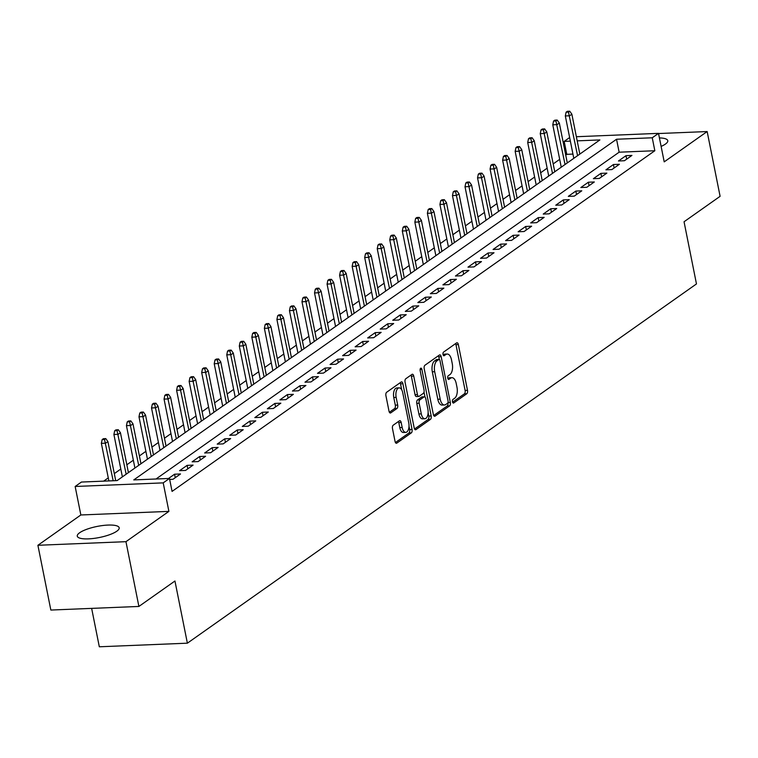 <?xml version="1.0" encoding="UTF-8"?>
<svg xmlns="http://www.w3.org/2000/svg" width="758" height="758" viewBox="0 0 758 758"><rect width="100%" height="100%" fill="white"/><g stroke="black" fill="none" stroke-linecap="round" stroke-linejoin="round"><path stroke-width="1.14" d="M452.479 401.806A1.886 0.929 87.7 0 0 453.417 403.085A1.886 0.929 87.7 0 0 453.691 402.981L466.767 393.753A2.691 1.327 87.7 0 0 467.496 390.342L458.344 344.568A2.691 1.327 87.7 0 0 457.008 342.749A2.691 1.327 87.7 0 0 456.61 342.891L443.534 352.119A1.886 0.929 87.7 0 0 443.023 354.507A1.886 0.929 87.7 0 0 443.961 355.786A1.886 0.929 87.7 0 0 444.245 355.682L445.931 354.488A8.603 4.254 87.7 0 1 447.211 354.033A8.603 4.254 87.7 0 1 451.503 359.851L452.261 363.66A8.603 4.254 87.7 0 1 449.949 374.575L448.253 375.769A1.886 0.929 87.7 0 0 447.751 378.157A1.886 0.929 87.7 0 0 448.689 379.436A1.886 0.929 87.7 0 0 448.963 379.332L450.659 378.138A8.603 4.254 87.7 0 1 451.939 377.683A8.603 4.254 87.7 0 1 456.221 383.501L456.989 387.31A8.603 4.254 87.7 0 1 454.677 398.225L452.981 399.419A1.886 0.929 87.7 0 0 452.479 401.806M116.789 531.216A21.366 5.647 -11.3 0 0 119.186 527.786A21.366 5.647 -11.3 0 0 102.728 525.521A21.366 5.647 -11.3 0 0 79.666 532.732A21.366 5.647 -11.3 0 0 77.278 536.162A21.366 5.647 -11.3 0 0 93.727 538.426A21.366 5.647 -11.3 0 0 116.789 531.216M661.128 146.417A21.366 5.647 -11.3 0 0 665.391 144.096A21.366 5.647 -11.3 0 0 667.779 140.675A21.366 5.647 -11.3 0 0 659.432 137.928M393.212 425.2A2.691 1.327 87.7 0 0 392.492 428.611L395.06 441.459A2.691 1.327 87.7 0 0 396.396 443.278A2.691 1.327 87.7 0 0 396.794 443.127L411.319 432.884A2.691 1.327 87.7 0 0 412.049 429.473L402.896 383.7A2.691 1.327 87.7 0 0 401.56 381.88A2.691 1.327 87.7 0 0 401.162 382.023L386.637 392.274A2.691 1.327 87.7 0 0 385.917 395.685L389.015 411.196A2.691 1.327 87.7 0 0 390.351 413.015A2.691 1.327 87.7 0 0 390.749 412.873L396.965 408.486A2.691 1.327 87.7 0 0 397.685 405.075L396.15 397.381A7.192 3.553 87.7 0 1 399.153 387.869A7.192 3.553 87.7 0 1 402.735 392.729L408.761 422.869A7.192 3.553 87.7 0 1 405.757 432.373A7.192 3.553 87.7 0 1 402.176 427.512L401.171 422.49A2.691 1.327 87.7 0 0 399.826 420.671A2.691 1.327 87.7 0 0 399.428 420.813L393.212 425.2M138.894 606.447L50.843 610.048L37.9 545.277L125.961 541.676L138.894 606.447L174.946 581.007L187.378 643.182L696.469 283.937L684.048 221.762L720.1 196.322L707.157 131.551L664.207 161.861L658.513 133.361L652.25 137.785L654.836 150.738L172.066 491.402L169.479 478.45L163.207 482.874L75.156 486.475L81.419 482.05L117.12 480.591L599.891 139.927L577.198 140.855M125.961 541.676L168.901 511.375L163.207 482.874M433.339 414.446A2.691 1.327 87.7 0 0 434.675 416.265A2.691 1.327 87.7 0 0 435.073 416.123L449.598 405.871A2.691 1.327 87.7 0 0 450.318 402.46L441.175 356.686A2.691 1.327 87.7 0 0 439.839 354.867A2.691 1.327 87.7 0 0 439.441 355.009L424.916 365.261A2.691 1.327 87.7 0 0 424.196 368.672L433.339 414.446M430.459 419.373L415.934 429.625A2.691 1.327 87.7 0 1 415.536 429.767A2.691 1.327 87.7 0 1 414.2 427.948L405.056 382.174A2.691 1.327 87.7 0 1 405.776 378.763L411.992 374.376A2.691 1.327 87.7 0 1 412.39 374.234A2.691 1.327 87.7 0 1 413.726 376.053L417.44 394.615A2.691 1.327 87.7 0 0 418.776 396.434A2.691 1.327 87.7 0 0 419.174 396.292L423.305 393.383A2.691 1.327 87.7 0 0 424.025 389.972L420.159 370.643A1.886 0.929 87.7 0 1 420.946 368.151A1.886 0.929 87.7 0 1 421.884 369.43L431.179 415.962A2.691 1.327 87.7 0 1 430.459 419.373L428.081 419.477L414.56 429.009M707.157 131.551L658.55 133.541M624.412 160.734L631.935 155.428L625.985 155.674L618.462 160.98L624.412 160.734M611.877 169.584L619.4 164.278L613.449 164.524L605.926 169.83L611.877 169.584M599.332 178.433L606.855 173.127L600.905 173.364L593.381 178.68L599.332 178.433M586.796 187.283L594.319 181.977L588.369 182.214L580.846 187.529L586.796 187.283M574.261 196.132L581.784 190.817L575.834 191.063L568.31 196.369L574.261 196.132M561.716 204.982L569.239 199.667L563.289 199.913L555.766 205.219L561.716 204.982M549.18 213.832L556.704 208.516L550.753 208.763L543.23 214.069L549.18 213.832M536.636 222.672L544.159 217.366L538.208 217.612L530.685 222.918L536.636 222.672M524.1 231.522L531.623 226.216L525.673 226.462L518.15 231.768L524.1 231.522M511.555 240.371L519.078 235.065L513.138 235.312L505.605 240.618L511.555 240.371M499.02 249.221L506.543 243.915L500.593 244.152L493.07 249.467L499.02 249.221M486.484 258.071L494.008 252.765L488.057 253.001L480.534 258.317L486.484 258.071M473.94 266.92L481.463 261.605L475.512 261.851L467.989 267.157L473.94 266.92M461.404 275.77L468.927 270.454L462.977 270.701L455.454 276.007L461.404 275.77M448.859 284.62L456.382 279.304L450.432 279.55L442.909 284.856L448.859 284.62M436.324 293.46L443.847 288.154L437.897 288.4L430.373 293.706L436.324 293.46M423.779 302.309L431.311 297.003L425.361 297.25L417.838 302.556L423.779 302.309M411.243 311.159L418.767 305.853L412.816 306.09L405.293 311.405L411.243 311.159M398.708 320.009L406.231 314.703L400.281 314.94L392.758 320.255L398.708 320.009M386.163 328.858L393.686 323.552L387.736 323.789L380.213 329.105L386.163 328.858M373.628 337.708L381.151 332.392L375.201 332.639L367.677 337.945L373.628 337.708M361.083 346.558L368.606 341.242L362.665 341.488L355.132 346.794L361.083 346.558M348.547 355.398L356.071 350.092L350.12 350.338L342.597 355.644L348.547 355.398M336.012 364.247L343.535 358.941L337.585 359.188L330.062 364.494L336.012 364.247M323.467 373.097L330.99 367.791L325.04 368.037L317.517 373.343L323.467 373.097M310.932 381.947L318.455 376.641L312.504 376.878L304.981 382.193L310.932 381.947M298.387 390.796L305.91 385.49L299.96 385.727L292.436 391.043L298.387 390.796M285.851 399.646L293.374 394.34L287.424 394.577L279.901 399.892L285.851 399.646M273.306 408.496L280.839 403.18L274.889 403.427L267.366 408.733L273.306 408.496M260.771 417.345L268.294 412.03L262.344 412.276L254.821 417.582L260.771 417.345M248.236 426.185L255.759 420.88L249.808 421.126L242.285 426.432L248.236 426.185M235.691 435.035L243.214 429.729L237.263 429.976L229.74 435.281L235.691 435.035M223.155 443.885L230.678 438.579L224.728 438.825L217.205 444.131L223.155 443.885M210.61 452.734L218.133 447.428L212.183 447.665L204.66 452.981L210.61 452.734M198.075 461.584L205.598 456.278L199.648 456.515L192.125 461.83L198.075 461.584M185.539 470.434L193.063 465.118L187.112 465.365L179.589 470.671L185.539 470.434M169.669 479.416L172.995 479.283L180.518 473.968L174.567 474.214L168.513 478.488M654.836 150.738L619.134 152.197L156.015 478.999M572.944 154.092L566.776 154.338L565.733 155.077M559.688 159.341L553.188 163.927M547.143 168.191L540.653 172.777M534.608 177.04L528.108 181.626M522.072 185.89L515.573 190.476M509.528 194.74L503.037 199.326M496.992 203.589L490.492 208.175M484.447 212.439L477.957 217.025M471.912 221.289L465.412 225.865M459.376 230.129L452.877 234.715M446.832 238.978L440.332 243.564M434.296 247.828L427.796 252.414M421.751 256.678L415.261 261.264M409.216 265.527L402.716 270.113M396.671 274.377L390.18 278.963M384.135 283.227L377.636 287.813M371.6 292.076L365.1 296.653M359.055 300.917L352.555 305.502M346.52 309.766L340.02 314.352M333.975 318.616L327.484 323.202M321.439 327.465L314.94 332.051M308.904 336.315L302.404 340.901M296.359 345.165L289.859 349.751M283.824 354.014L277.324 358.591M271.279 362.855L264.788 367.44M258.743 371.704L252.243 376.29M246.198 380.554L239.708 385.14M233.663 389.404L227.163 393.989M221.128 398.253L214.628 402.839M208.583 407.103L202.083 411.689M196.047 415.952L189.547 420.538M183.502 424.802L177.012 429.379M170.967 433.642L164.467 438.228M158.422 442.492L151.932 447.078M145.887 451.342L139.387 455.928M133.351 460.191L126.851 464.777M120.806 469.041L114.306 473.627M108.271 477.891L103.657 481.141M91.642 608.38L99.317 646.782L187.378 643.182M168.901 511.375L80.85 514.976L37.9 545.277M80.85 514.976L75.156 486.475M566.776 154.338L564.189 141.386L569.637 137.539M652.25 137.785L616.548 139.245L133.778 479.909L169.479 478.45M576.364 136.724L658.513 133.361M570.357 141.14L564.189 141.386M619.134 152.197L616.548 139.245M625.985 155.674L626.677 159.142M613.449 164.524L614.141 167.982M600.905 173.364L601.606 176.832M588.369 182.214L589.061 185.682M575.834 191.063L576.525 194.531M563.289 199.913L563.98 203.381M550.753 208.763L551.445 212.231M538.208 217.612L538.9 221.08M525.673 226.462L526.365 229.93M513.138 235.312L513.829 238.77M500.593 244.152L501.284 247.62M488.057 253.001L488.749 256.469M475.512 261.851L476.204 265.319M462.977 270.701L463.669 274.169M450.432 279.55L451.133 283.018M437.897 288.4L438.588 291.868M425.361 297.25L426.053 300.708M412.816 306.09L413.508 309.558M400.281 314.94L400.973 318.407M387.736 323.789L388.428 327.257M375.201 332.639L375.892 336.107M362.665 341.488L363.357 344.956M350.12 350.338L350.812 353.806M337.585 359.188L338.276 362.656M325.04 368.037L325.732 371.496M312.504 376.878L313.196 380.345M299.96 385.727L300.661 389.195M287.424 394.577L288.116 398.045M274.889 403.427L275.58 406.894M262.344 412.276L263.035 415.744M249.808 421.126L250.5 424.594M237.263 429.976L237.955 433.443M224.728 438.825L225.42 442.284M212.183 447.665L212.884 451.133M199.648 456.515L200.339 459.983M187.112 465.365L187.804 468.832M174.567 474.214L175.259 477.682M451.939 377.683L449.551 377.778A8.603 4.254 87.7 0 0 448.281 378.233L450.659 378.138M447.211 354.033L444.832 354.128A8.603 4.254 87.7 0 0 443.553 354.583L445.931 354.488M452.573 402.185L464.389 393.847A2.691 1.327 87.7 0 0 465.109 390.436L455.965 344.663A2.691 1.327 87.7 0 0 455.605 343.601M439.337 359.491L438.797 356.781A2.691 1.327 87.7 0 0 438.427 355.72M433.699 415.507L447.22 405.966A2.691 1.327 87.7 0 0 447.959 402.621M447.533 403.265A1.886 0.929 87.7 0 0 448.044 400.878L440.01 360.694A1.886 0.929 87.7 0 0 439.071 359.425A1.886 0.929 87.7 0 0 438.797 359.529L437.006 360.789A8.603 4.254 87.7 0 0 434.694 371.704L440.19 399.163A8.603 4.254 87.7 0 0 444.472 404.98A8.603 4.254 87.7 0 0 445.751 404.526L447.533 403.265M436.978 359.605A1.886 0.929 87.7 0 0 436.693 359.519A1.886 0.929 87.7 0 0 436.419 359.624L438.797 359.529M444.472 404.98L442.094 405.085A8.603 4.254 87.7 0 1 437.802 399.267L432.316 371.799A8.603 4.254 87.7 0 1 434.628 360.884L436.419 359.624M418.776 396.434L416.398 396.529A2.691 1.327 87.7 0 1 415.062 394.719L411.348 376.148A2.691 1.327 87.7 0 0 410.988 375.087M424.006 392.076L425.001 397.05M428.128 412.674L428.801 416.066L431.179 415.962M421.287 413.877A7.192 3.553 87.7 0 0 424.878 418.748A7.192 3.553 87.7 0 0 427.872 409.235L425.75 398.613A2.691 1.327 87.7 0 0 424.414 396.794A2.691 1.327 87.7 0 0 424.016 396.946L419.885 399.854A2.691 1.327 87.7 0 0 419.165 403.265L421.287 413.877L418.909 413.982A7.192 3.553 87.7 0 0 422.49 418.842L424.878 418.748M422.443 397.002A2.691 1.327 87.7 0 0 422.026 396.898A2.691 1.327 87.7 0 0 421.628 397.04L424.016 396.946M418.909 413.982L416.786 403.36A2.691 1.327 87.7 0 1 417.506 399.949L421.628 397.04M428.081 419.477A2.691 1.327 87.7 0 0 428.801 416.066M405.757 432.373L403.379 432.477A7.192 3.553 87.7 0 1 399.798 427.607L398.793 422.585A2.691 1.327 87.7 0 0 398.424 421.524M399.153 387.869L396.775 387.963A7.192 3.553 87.7 0 0 393.772 397.476L396.15 397.381M389.375 412.257L394.586 408.581A2.691 1.327 87.7 0 0 395.306 405.17L393.772 397.476M401.721 389.83L400.518 383.794A2.691 1.327 87.7 0 0 400.148 382.733M395.42 442.52L408.941 432.979A2.691 1.327 87.7 0 0 409.661 429.568L409.017 426.309M569.741 111.218L567.363 111.312L566.103 112.193L568.481 112.099L569.741 111.218L571.864 114.193L569.609 115.785L565.326 115.955L573.797 158.337M568.481 112.099L577.577 155.674M571.864 114.193L579.832 154.082M565.326 115.955L566.103 112.193M557.196 120.058L554.818 120.162L553.567 121.043L555.946 120.948L557.196 120.058L559.328 123.033L557.073 124.625L552.781 124.805L561.252 167.186M555.946 120.948L565.042 164.514M559.328 123.033L567.297 162.923M552.781 124.805L553.567 121.043M544.661 128.907L542.283 129.012L541.023 129.893L543.41 129.798L544.661 128.907L546.783 131.883L544.528 133.474L540.246 133.654L548.716 176.036M543.41 129.798L552.497 173.364M546.783 131.883L554.761 171.772M540.246 133.654L541.023 129.893M532.125 137.757L529.738 137.852L528.487 138.742L530.865 138.648L532.125 137.757L534.248 140.732L531.993 142.324L527.71 142.504L536.181 184.886M530.865 138.648L539.961 182.214M534.248 140.732L542.216 180.622M527.71 142.504L528.487 138.742M519.581 146.607L517.202 146.701L515.952 147.592L518.33 147.488L519.581 146.607L521.712 149.582L519.448 151.174L515.165 151.354L523.636 193.735M518.33 147.488L527.426 191.063M521.712 149.582L529.681 189.472M515.165 151.354L515.952 147.592M507.045 155.456L504.667 155.551L503.407 156.442L505.785 156.338L507.045 155.456L509.168 158.431L506.913 160.023L502.63 160.194L511.1 202.585M505.785 156.338L514.881 199.913M509.168 158.431L517.136 198.321M502.63 160.194L503.407 156.442M494.5 164.306L492.122 164.401L490.871 165.282L493.25 165.187L494.5 164.306L496.632 167.281L494.368 168.873L490.085 169.043L498.556 211.435M493.25 165.187L502.346 208.763M496.632 167.281L504.601 207.171M490.085 169.043L490.871 165.282M481.965 173.156L479.587 173.25L478.326 174.132L480.714 174.037L481.965 173.156L484.087 176.131L481.832 177.723L477.549 177.893L486.02 220.284M480.714 174.037L489.801 217.612M484.087 176.131L492.065 216.021M477.549 177.893L478.326 174.132M469.42 181.996L467.042 182.1L465.791 182.981L468.169 182.886L469.42 181.996L471.552 184.971L469.297 186.572L465.014 186.743L473.475 229.124M468.169 182.886L477.265 226.462M471.552 184.971L479.52 224.861M465.014 186.743L465.791 182.981M456.885 190.845L454.506 190.95L453.246 191.831L455.634 191.736L456.885 190.845L459.007 193.821L456.752 195.412L452.469 195.592L460.94 237.974M455.634 191.736L464.72 235.302M459.007 193.821L466.985 233.71M452.469 195.592L453.246 191.831M444.349 199.695L441.961 199.79L440.711 200.681L443.089 200.586L444.349 199.695L446.471 202.67L444.216 204.262L439.934 204.442L448.404 246.824M443.089 200.586L452.185 244.152M446.471 202.67L454.44 242.56M439.934 204.442L440.711 200.681M431.804 208.545L429.426 208.639L428.175 209.53L430.553 209.426L431.804 208.545L433.936 211.52L431.672 213.112L427.389 213.292L435.859 255.673M430.553 209.426L439.649 253.001M433.936 211.52L441.905 251.41M427.389 213.292L428.175 209.53M419.269 217.394L416.891 217.489L415.63 218.38L418.009 218.276L419.269 217.394L421.391 220.37L419.136 221.961L414.853 222.141L423.324 264.523M418.009 218.276L427.105 261.851M421.391 220.37L429.36 260.259M414.853 222.141L415.63 218.38M406.724 226.244L404.346 226.339L403.095 227.22L405.473 227.125L406.724 226.244L408.856 229.219L406.601 230.811L402.309 230.982L410.779 273.373M405.473 227.125L414.569 270.701M408.856 229.219L416.824 269.109M402.309 230.982L403.095 227.22M394.188 235.094L391.81 235.188L390.55 236.07L392.938 235.975L394.188 235.094L396.311 238.069L394.056 239.661L389.773 239.831L398.244 282.222M392.938 235.975L402.024 279.55M396.311 238.069L404.289 277.959M389.773 239.831L390.55 236.07M381.644 243.943L379.265 244.038L378.015 244.919L380.393 244.825L381.644 243.943L383.775 246.919L381.52 248.51L377.238 248.681L385.699 291.072M380.393 244.825L389.489 288.4M383.775 246.919L391.744 286.808M377.238 248.681L378.015 244.919M369.108 252.784L366.73 252.888L365.479 253.769L367.857 253.674L369.108 252.784L371.24 255.759L368.975 257.36L364.693 257.531L373.163 299.912M367.857 253.674L376.953 297.25M371.24 255.759L379.208 295.648M364.693 257.531L365.479 253.769M356.573 261.633L354.185 261.737L352.934 262.619L355.312 262.524L356.573 261.633L358.695 264.608L356.44 266.2L352.157 266.38L360.628 308.762M355.312 262.524L364.409 306.09M358.695 264.608L366.664 304.498M352.157 266.38L352.934 262.619M344.028 270.483L341.65 270.578L340.399 271.468L342.777 271.373L344.028 270.483L346.16 273.458L343.895 275.05L339.612 275.23L348.083 317.611M342.777 271.373L351.873 314.94M346.16 273.458L354.128 313.348M339.612 275.23L340.399 271.468M331.492 279.332L329.114 279.427L327.854 280.318L330.232 280.214L331.492 279.332L333.615 282.308L331.36 283.899L327.077 284.079L335.548 326.461M330.232 280.214L339.328 323.789M333.615 282.308L341.583 322.197M327.077 284.079L327.854 280.318M318.947 288.182L316.569 288.277L315.319 289.168L317.697 289.063L318.947 288.182L321.079 291.157L318.824 292.749L314.532 292.929L323.003 335.311M317.697 289.063L326.793 332.639M321.079 291.157L329.048 331.047M314.532 292.929L315.319 289.168M306.412 297.032L304.034 297.127L302.774 298.008L305.161 297.913L306.412 297.032L308.534 300.007L306.279 301.599L301.997 301.769L310.467 344.16M305.161 297.913L314.248 341.488M308.534 300.007L316.512 339.897M301.997 301.769L302.774 298.008M293.877 305.881L291.489 305.976L290.238 306.857L292.616 306.763L293.877 305.881L295.999 308.857L293.744 310.448L289.461 310.619L297.932 353.01M292.616 306.763L301.712 350.338M295.999 308.857L303.967 348.746M289.461 310.619L290.238 306.857M281.332 314.731L278.953 314.826L277.703 315.707L280.081 315.612L281.332 314.731L283.464 317.706L281.199 319.298L276.916 319.469L285.387 361.86M280.081 315.612L289.177 359.188M283.464 317.706L291.432 357.596M276.916 319.469L277.703 315.707M268.796 323.571L266.418 323.675L265.158 324.557L267.536 324.462L268.796 323.571L270.919 326.546L268.664 328.148L264.381 328.318L272.852 370.7M267.536 324.462L276.632 368.037M270.919 326.546L278.887 366.436M264.381 328.318L265.158 324.557M256.251 332.421L253.873 332.525L252.622 333.406L255.001 333.312L256.251 332.421L258.383 335.396L256.128 336.988L251.836 337.168L260.307 379.55M255.001 333.312L264.097 376.878M258.383 335.396L266.352 375.286M251.836 337.168L252.622 333.406M243.716 341.271L241.338 341.365L240.078 342.256L242.465 342.161L243.716 341.271L245.838 344.246L243.583 345.837L239.301 346.018L247.771 388.399M242.465 342.161L251.552 385.727M245.838 344.246L253.816 384.135M239.301 346.018L240.078 342.256M231.171 350.12L228.793 350.215L227.542 351.106L229.92 351.001L231.171 350.12L233.303 353.095L231.048 354.687L226.765 354.867L235.226 397.249M229.92 351.001L239.016 394.577M233.303 353.095L241.271 392.985M226.765 354.867L227.542 351.106M218.636 358.97L216.257 359.065L215.007 359.955L217.385 359.851L218.636 358.97L220.758 361.945L218.503 363.537L214.22 363.707L222.691 406.099M217.385 359.851L226.471 403.427M220.758 361.945L228.736 401.835M214.22 363.707L215.007 359.955M206.1 367.82L203.713 367.914L202.462 368.795L204.84 368.701L206.1 367.82L208.223 370.795L205.968 372.386L201.685 372.557L210.156 414.948M204.84 368.701L213.936 412.276M208.223 370.795L216.191 410.684M201.685 372.557L202.462 368.795M193.555 376.669L191.177 376.764L189.926 377.645L192.305 377.55L193.555 376.669L195.687 379.644L193.423 381.236L189.14 381.407L197.611 423.798M192.305 377.55L201.401 421.126M195.687 379.644L203.656 419.534M189.14 381.407L189.926 377.645M181.02 385.519L178.642 385.614L177.381 386.495L179.76 386.4L181.02 385.519L183.142 388.494L180.887 390.086L176.605 390.256L185.075 432.638M179.76 386.4L188.856 429.976M183.142 388.494L191.111 428.384M176.605 390.256L177.381 386.495M168.475 394.359L166.097 394.463L164.846 395.344L167.224 395.25L168.475 394.359L170.607 397.334L168.352 398.926L164.06 399.106L172.53 441.488M167.224 395.25L176.32 438.816M170.607 397.334L178.575 437.224M164.06 399.106L164.846 395.344M155.94 403.209L153.561 403.313L152.301 404.194L154.689 404.099L155.94 403.209L158.062 406.184L155.807 407.776L151.524 407.956L159.995 450.337M154.689 404.099L163.775 447.665M158.062 406.184L166.04 446.074M151.524 407.956L152.301 404.194M143.404 412.058L141.016 412.153L139.766 413.044L142.144 412.949L143.404 412.058L145.527 415.033L143.271 416.625L138.989 416.805L147.45 459.187M142.144 412.949L151.24 456.515M145.527 415.033L153.495 454.923M138.989 416.805L139.766 413.044M130.859 420.908L128.481 421.003L127.23 421.893L129.609 421.789L130.859 420.908L132.991 423.883L130.727 425.475L126.444 425.655L134.915 468.037M129.609 421.789L138.705 465.365M132.991 423.883L140.96 463.773M126.444 425.655L127.23 421.893M118.324 429.758L115.936 429.852L114.685 430.743L117.064 430.639L118.324 429.758L120.446 432.733L118.191 434.325L113.908 434.495L122.379 476.886M117.064 430.639L126.16 474.214M120.446 432.733L128.415 472.622M113.908 434.495L114.685 430.743M105.779 438.607L103.401 438.702L102.15 439.583L104.528 439.488L105.779 438.607L107.911 441.582L105.646 443.174L101.364 443.345L108.877 480.932M104.528 439.488L113.16 480.752M107.911 441.582L115.718 480.648M101.364 443.345L102.15 439.583M453.132 403.01L453.691 402.981M443.676 355.71L444.245 355.682M448.404 379.36L448.963 379.332M455.965 344.663L458.344 344.568M465.109 390.436L467.496 390.342M464.389 393.847L466.767 393.753M438.797 356.781L441.175 356.686M447.978 402.555L450.318 402.46M447.22 405.966L449.598 405.871M434.268 416.151L435.073 416.123M434.628 360.884L437.006 360.789M432.316 371.799L434.694 371.704M437.802 399.267L440.19 399.163M415.128 429.653L415.934 429.625M411.348 376.148L413.726 376.053M415.062 394.719L417.44 394.615M420.112 369.497L421.884 369.43M417.506 399.949L419.885 399.854M416.786 403.36L419.165 403.265M398.793 422.585L401.171 422.49M399.798 427.607L402.176 427.512M395.306 405.17L397.685 405.075M394.586 408.581L396.965 408.486M389.944 412.902L390.749 412.873M400.518 383.794L402.896 383.7M409.661 429.568L412.049 429.473M408.941 432.979L411.319 432.884M395.989 443.165L396.794 443.127M436.693 359.519L439.071 359.425M422.026 396.898L424.414 396.794"/></g></svg>
